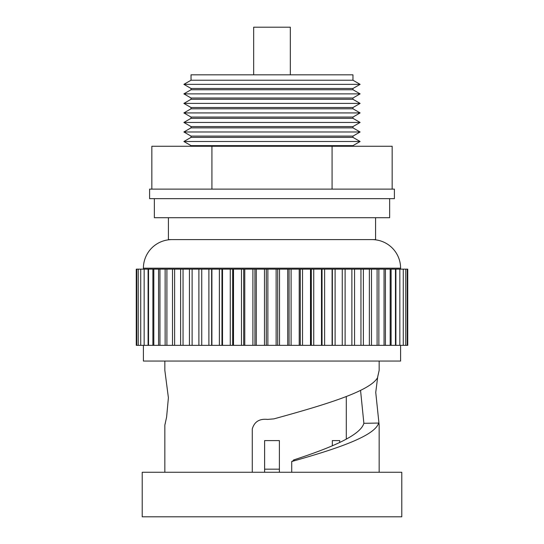 <?xml version="1.0" encoding="UTF-8"?>
<svg xmlns="http://www.w3.org/2000/svg" width="544" height="544" viewBox="0 0 544 544"><rect width="100%" height="100%" fill="white"/><g stroke="black" fill="none" stroke-linecap="round" stroke-linejoin="round"><path stroke-width="0.82" d="M191.032 88.475L352.968 88.475L360.108 84.354L352.968 80.226L352.968 74.827L191.032 74.827L191.032 80.226L183.892 84.354L191.032 88.475L191.032 89.753L183.892 93.874L191.032 98.002L191.032 99.28L183.892 103.401L191.032 107.528L191.032 108.8L183.892 112.928L191.032 117.055L191.032 118.327L183.892 122.454L191.032 126.575L191.032 127.854L183.892 131.981L191.032 136.102L191.032 137.38L183.892 141.501L191.032 145.629L191.032 146.268M352.968 80.226L191.032 80.226M191.032 107.528L352.968 107.528L360.108 103.401L183.892 103.401M191.032 136.102L352.968 136.102L352.968 137.38L360.108 141.501L183.892 141.501M191.032 145.629L352.968 145.629L352.968 146.268M352.968 145.629L360.108 141.501M352.968 107.528L352.968 108.8L360.108 112.928L183.892 112.928M191.032 98.002L352.968 98.002L360.108 93.874L183.892 93.874M352.968 88.475L352.968 89.753L360.108 93.874M352.968 136.102L360.108 131.981L183.892 131.981M191.032 117.055L352.968 117.055L352.968 118.327L360.108 122.454L183.892 122.454M191.032 126.575L352.968 126.575L352.968 127.854L360.108 131.981M352.968 98.002L352.968 99.28L360.108 103.401M352.968 126.575L360.108 122.454M352.968 117.055L360.108 112.928M360.108 84.354L183.892 84.354M352.968 118.327L191.032 118.327M352.968 137.38L191.032 137.38M352.968 89.753L191.032 89.753M352.968 108.8L191.032 108.8M154.36 198.655L154.36 217.709L389.64 217.709L389.64 198.655M352.968 99.28L191.032 99.28M352.968 127.854L191.032 127.854M253.667 74.827L253.667 27.2L290.333 27.2L290.333 74.827M168.416 217.709L168.416 239.612L375.584 239.612L375.584 217.709M400.595 269.144L400.595 268.192A28.574 28.574 0 0 0 372.014 239.612M400.595 268.192L143.405 268.192A28.574 28.574 0 0 1 171.986 239.612M143.405 268.192L143.405 269.144M351.866 269.144L136.265 269.144L136.265 345.345L136.762 345.345L136.762 269.144M351.866 345.345L407.735 345.345L407.735 269.144L351.886 269.144L351.886 345.345L192.114 345.345L192.114 269.144M342.251 345.345L342.251 269.144M300.302 269.144L300.302 345.345M266.295 345.345L266.295 269.144M192.114 345.345L174.624 345.345L174.624 269.144M174.624 345.345L159.95 345.345L159.95 269.144M322.034 269.144L322.034 345.345M254.932 269.144L254.932 345.345M243.698 269.144L243.698 345.345M211.63 269.144L211.63 345.345M201.749 345.345L201.749 269.144M311.318 269.144L311.318 345.345M277.705 269.144L277.705 345.345M221.966 269.144L221.966 345.345M166.906 345.345L166.906 269.144M159.95 345.345L140.726 345.345L140.726 269.144M289.068 269.144L289.068 345.345M140.726 345.345L138.258 345.345L138.258 269.144M144.16 345.345L144.16 269.144M153.809 345.345L153.809 269.144M148.532 345.345L148.532 269.144M332.37 269.144L332.37 345.345M138.258 345.345L136.762 345.345M183.049 345.345L183.049 269.144M232.682 269.144L232.682 345.345M143.405 345.345L143.405 361.06L400.595 361.06L400.595 345.345M164.839 361.06L164.839 370.348L168.402 397.739L166.607 417.092L164.839 425.122L164.839 472.267M379.161 361.06L379.161 370.348L377.509 377.767C369.641 391.496 323.932 405.11 273.877 418.88L267.553 419.404C259.461 418.547 254.374 421.722 252.28 428.93L252.28 472.267M379.161 370.348L377.74 376.584L375.741 392.401L379.161 425.122L379.161 472.267M164.839 425.122L165.349 423.055M401.785 472.267L142.215 472.267L142.215 516.8L401.785 516.8L401.785 472.267M291.72 472.267L291.72 461.516L294.148 460.21L293.481 460.02L293.481 460.754M360.55 390.381L363.875 423.314L378.651 423.055C374.823 435.928 337.504 448.671 291.72 461.516M293.481 460.02C330.793 447.787 360.318 435.567 363.875 423.314M346.297 439.144L346.297 396.542M279.385 472.267L279.385 440.599L264.615 440.599L264.615 472.267M332.336 440.599L339.714 440.599L332.336 440.599L332.336 445.794M339.714 440.599L339.714 442.476M149.6 189.128L394.4 189.128L394.4 198.655L149.6 198.655L149.6 189.128M392.163 189.128L392.163 146.268L151.837 146.268L151.837 189.128M332.078 189.128L332.078 146.268M211.922 189.128L211.922 146.268M256.272 345.345L256.272 269.144M264.486 345.345L264.486 269.144M211.902 345.345L211.902 269.144M219.382 345.345L219.382 269.144M198.893 345.345L198.893 269.144M385.424 345.345L385.424 269.144M335.104 345.345L335.104 269.144M302.532 345.345L302.532 269.144M165.131 345.345L165.131 269.144M345.107 345.345L345.107 269.144M324.618 345.345L324.618 269.144M313.732 345.345L313.732 269.144M321.484 345.345L321.484 269.144M241.468 345.345L241.468 269.144M208.896 345.345L208.896 269.144M371.504 345.345L371.504 269.144M391.116 345.345L391.116 269.144M378.869 345.345L378.869 269.144M279.514 345.345L279.514 269.144M252.906 345.345L252.906 269.144M395.903 345.345L395.903 269.144M310.502 345.345L310.502 269.144M276.128 345.345L276.128 269.144M244.78 345.345L244.78 269.144M222.516 345.345L222.516 269.144M230.268 345.345L230.268 269.144M189.441 345.345L189.441 269.144M180.622 345.345L180.622 269.144M287.728 345.345L287.728 269.144M267.872 345.345L267.872 269.144M148.097 345.345L148.097 269.144M152.884 345.345L152.884 269.144M363.378 345.345L363.378 269.144M299.22 345.345L299.22 269.144M291.094 345.345L291.094 269.144M172.496 345.345L172.496 269.144M233.498 345.345L233.498 269.144M158.576 345.345L158.576 269.144M354.559 345.345L354.559 269.144M332.098 345.345L332.098 269.144M264.615 469.173L279.385 469.173M407.238 345.345L407.238 269.144M390.191 345.345L390.191 269.144M395.468 345.345L395.468 269.144M399.84 345.345L399.84 269.144M377.094 345.345L377.094 269.144M384.05 345.345L384.05 269.144M360.951 345.345L360.951 269.144M405.742 345.345L405.742 269.144M369.376 345.345L369.376 269.144M403.274 345.345L403.274 269.144"/></g></svg>
